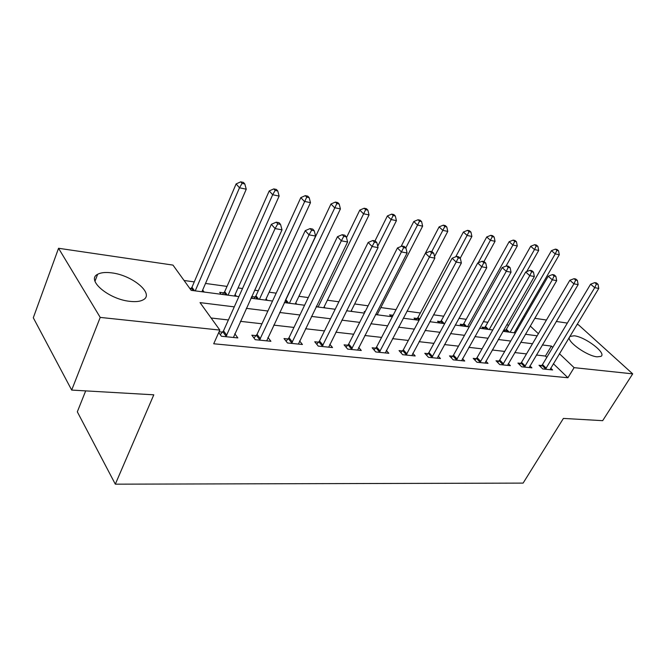 <?xml version="1.0" encoding="UTF-8"?>
<svg xmlns="http://www.w3.org/2000/svg" width="666" height="666" viewBox="0 0 666 666"><rect width="100%" height="100%" fill="white"/><g stroke="black" fill="none" stroke-linecap="round" stroke-linejoin="round"><path stroke-width="1" d="M569.805 336.447L574.192 335.789C585.406 336.863 607.067 353.446 600.89 356.402L597.102 356.834C587.212 356.052 567.149 341.858 569.305 337.279M130.012 301.357C108.808 299.409 85.806 279.878 97.644 274.3C100.841 272.544 105.503 272.069 111.613 272.86C132.409 275.175 154.762 293.914 143.232 299.808C140.251 301.482 135.847 302.006 130.012 301.357M85.681 390.884L77.323 411.829L115.318 484.174L523.11 483.108L563.411 418.415L602.663 420.671L632.7 373.859L574.109 367.649L559.407 353.679M115.318 484.174L153.796 394.813L71.687 390.076L33.3 317.774L58.55 248.276L172.977 265.101L191.175 290.343L238.886 296.611M508.732 325.158L506.66 324.866M487.862 322.286L483.291 321.653M466.208 319.305L458.924 318.306M443.723 316.208L433.516 314.81M420.346 312.995L406.984 311.155M396.037 309.648L380.844 307.559M368.107 305.811L354.67 303.962M338.877 301.79L327.381 300.208M308.275 297.577L298.909 296.287M276.19 293.165L269.164 292.199M258.325 290.709L254.57 290.193M242.516 288.536L238.062 287.92M227.023 286.405L205.519 283.441M194.264 281.893L184.074 280.494M523.526 316.65L524.733 316.825M534.731 318.298L546.453 320.021M556.285 321.462L567.332 323.085M577.006 324.509L578.354 324.708L632.7 373.859M517.582 329.187L516.749 328.38M204.179 292.049L202.664 290.051M191.092 288.511L189.727 288.336M221.137 294.28L219.655 292.307L223.834 292.857M236.438 296.295L235.098 294.538M252.647 298.418L251.498 296.953M255.128 297.011L251.681 296.553M267.282 300.341L266.092 298.851M296.786 304.22L295.737 302.955M325.05 307.933L324.134 306.86M352.147 311.497L351.348 310.589M364.843 312.229L364.177 311.48L365.159 311.613M378.138 314.91L377.464 314.161M391.25 316.633L389.618 314.851L392.848 315.284M415.701 319.846L414.052 318.098L417.166 318.506M439.21 322.943L437.554 321.212L440.542 321.611M461.829 325.915L460.164 324.217L463.045 324.6M483.608 328.771L481.943 327.106L484.715 327.472M504.603 331.535L503.479 330.428M505.594 330.244L503.729 329.995M234.282 306.86L200.033 302.622L219.83 330.086L213.711 343.773L567.915 377.747L553.354 363.703M546.803 357.384L545.429 356.06L536.371 355.028M526.498 353.904L514.751 352.564M504.72 351.423L492.266 350.008M482.067 348.842L468.864 347.344M458.491 346.162L444.488 344.563M433.932 343.365L419.064 341.675M408.325 340.451L392.532 338.653M381.601 337.404L364.826 335.498M353.688 334.232L335.847 332.201M324.5 330.91L305.519 328.746M293.956 327.431L273.743 325.125M261.954 323.784L240.409 321.337M228.396 319.963L211.114 317.998M218.739 332.534L221.403 336.247L237.845 337.92L234.773 333.733M222.586 332.109L219.089 331.743M256.119 335.631L251.84 335.181L255.228 339.693L270.895 341.283L267.957 337.446M288.095 338.977L284.016 338.553L287.479 342.973L302.422 344.497L299.6 340.95M318.631 342.174L314.735 341.766L318.248 346.104L332.525 347.56L329.82 344.28M347.802 345.238L344.081 344.846L347.652 349.092L361.297 350.483L358.708 347.436M375.716 348.16L372.152 347.785L375.766 351.956L388.827 353.288L386.338 350.449M402.447 350.957L399.034 350.599L402.68 354.695L415.193 355.969L412.803 353.313M428.063 353.646L424.791 353.305L428.471 357.317L440.467 358.541L438.17 356.06M452.647 356.218L449.5 355.894L453.205 359.84L464.718 361.014L462.504 358.674M476.24 358.691L473.218 358.375L476.948 362.254L488.003 363.378L485.872 361.18M498.909 361.072L496.012 360.764L499.75 364.577L510.381 365.659L508.325 363.586M520.712 363.353L517.923 363.062L521.678 366.808L531.901 367.848L529.92 365.892M541.699 365.551L539.01 365.268L542.773 368.956L552.613 369.955L550.707 368.098M71.687 390.076L100.216 317.407L58.55 248.276M567.915 377.747L574.109 367.649M219.83 330.086L100.216 317.407M552.78 347.394L551.398 346.079L542.34 344.955M532.484 343.739L520.745 342.291M510.722 341.05L498.276 339.51M488.086 338.245L474.891 336.613M464.518 335.331L450.516 333.599M439.96 332.292L425.099 330.461M414.352 329.129L398.568 327.173M387.629 325.824L370.845 323.751M359.698 322.369L341.849 320.163M330.502 318.756L311.505 316.408M299.925 314.976L279.695 312.479M267.89 311.014L246.32 308.35M538.386 333.724L530.244 325.999M523.26 319.364L522.419 318.564M250.932 298.193L272.527 301.032M284.34 302.589L304.595 305.244M316.175 306.768L335.181 309.265M346.545 310.764L364.402 313.112M375.549 314.577L392.332 316.775M403.271 318.215L419.064 320.288M429.803 321.703L444.672 323.659M455.219 325.041L469.222 326.881M479.587 328.246L492.782 329.978M502.963 331.318L515.401 332.95M525.424 334.265L537.154 335.814M545.429 356.06L551.398 346.079M201.981 291.766L202.722 290.06M225.899 336.705L275.083 228.571L282.009 229.853L233.425 337.471M220.271 334.673L223.518 330.819L271.362 224.309L275.083 228.571L277.772 223.868L280.536 224.392L279.037 222.694L276.273 222.169L277.772 223.868M276.273 222.169L271.362 224.309M282.009 229.853L280.536 224.392M201.923 291.758L246.254 189.202L239.485 187.787L236.114 183.924L191.975 287.262L190.409 289.277M242.091 183.366L244.797 183.941L243.431 182.409L240.734 181.826L242.091 183.366L239.485 187.787L195.238 290.875M244.797 183.941L246.254 189.202M236.114 183.924L240.734 181.826M259.515 340.126L309.032 234.848L315.617 236.064L266.683 340.859M253.962 337.995L257.043 334.365L305.236 230.661L309.032 234.848L311.596 230.253L314.227 230.752L312.704 229.087L310.073 228.588L311.596 230.253M310.073 228.588L305.236 230.661M315.617 236.064L314.227 230.752M291.558 343.39L341.325 240.817L347.594 241.974L298.401 344.081M286.08 341.183L289.011 337.745L337.462 236.705L341.325 240.817L343.781 236.33L346.287 236.805L344.738 235.165L342.232 234.69L343.781 236.33M342.232 234.69L337.462 236.705M347.594 241.974L346.287 236.805M322.153 346.503L372.078 246.503L378.055 247.61L328.688 347.169M316.733 344.239L319.53 340.975L368.165 242.457L372.078 246.503L374.442 242.116L376.831 242.566L375.258 240.959L372.868 240.501L374.442 242.116M372.868 240.501L368.165 242.457M378.055 247.61L376.831 242.566M234.44 296.029L279.129 196.087L272.677 194.738L269.231 190.934L224.708 291.641L222.411 294.447M275.175 190.409L277.755 190.959L276.365 189.452L273.784 188.894L275.175 190.409L272.677 194.738L228.055 295.188M277.755 190.959L279.129 196.087M269.231 190.934L273.784 188.894M265.509 300.108L310.481 202.655L304.329 201.365L300.816 197.619L255.985 295.821L253.721 298.559M306.726 197.136L309.182 197.66L307.775 196.162L305.311 195.638L306.726 197.136L259.407 299.309M309.182 197.66L310.481 202.655M300.816 197.619L305.311 195.638M295.229 304.021L340.418 208.924L334.54 207.692L330.977 203.996L285.131 300.899M336.846 203.546L339.194 204.046L337.762 202.581L335.414 202.081L336.846 203.546L289.394 303.246M339.194 204.046L340.418 208.924M330.977 203.996L335.414 202.081M351.382 349.475L401.407 251.931L407.109 252.988L357.625 350.108M346.02 347.161L348.701 344.056L397.452 247.952L401.407 251.931L403.679 247.635L405.96 248.068L404.37 246.487L402.089 246.054L403.679 247.635M402.089 246.054L397.452 247.952M407.109 252.988L405.96 248.068M323.693 307.759L369.039 214.918L363.42 213.736L359.798 210.098L346.495 237.62M365.634 209.682L367.882 210.156L366.425 208.708L364.177 208.233L365.634 209.682L318.098 307.026M367.882 210.156L369.039 214.918M359.798 210.098L364.177 208.233M379.337 352.322L429.412 257.109L434.856 258.117L385.314 352.93M374.042 349.966L376.598 347.011L425.416 253.197L429.412 257.109L431.585 252.905L433.766 253.313L432.159 251.756L429.986 251.348L431.585 252.905M429.986 251.348L425.416 253.197L439.11 226.89L443.323 225.158L444.813 226.54L446.786 226.964L445.296 225.574L443.323 225.158M434.856 258.117L433.766 253.313M406.102 355.045L456.168 262.054L461.372 263.02L411.829 355.627M400.865 352.655L403.321 349.833L452.147 258.208L456.168 262.054L458.266 257.942L460.348 258.333L458.732 256.801L456.651 256.402L458.266 257.942M456.651 256.402L452.147 258.208M461.372 263.02L460.348 258.333M431.751 357.659L481.759 266.791L486.746 267.707L437.237 358.216M426.565 355.244L428.929 352.547L477.722 263.003L481.759 266.791L483.782 262.754L485.772 263.128L484.149 261.621L482.159 261.247L483.782 262.754M482.159 261.247L477.722 263.003M486.746 267.707L485.772 263.128M456.352 360.156L506.268 271.32L511.047 272.203L461.621 360.697M451.223 357.725L453.496 355.145L502.206 267.599L506.268 271.32L508.216 267.366L510.131 267.724L508.499 266.242L506.593 265.884L508.216 267.366M506.593 265.884L502.206 267.599M511.047 272.203L510.131 267.724M479.961 362.562L529.761 275.666L534.34 276.515L485.023 363.078M474.891 360.115L477.081 357.634L525.69 272.003L529.761 275.666L531.643 271.786L533.474 272.136L531.834 270.679L530.003 270.329L531.643 271.786M530.003 270.329L525.69 272.003M534.34 276.515L533.474 272.136M350.974 311.347L396.42 220.646L391.034 219.522L387.379 215.942L374.991 240.909M393.173 215.543L395.321 216L393.847 214.577L391.7 214.119L393.173 215.543L377.722 246.229M395.321 216L396.42 220.646M387.379 215.942L391.7 214.119M377.139 314.785L422.635 226.14L417.482 225.058L413.794 221.528L401.123 246.445M419.538 221.162L421.603 221.595L420.121 220.196L418.057 219.755L419.538 221.162L405.802 247.919M421.603 221.595L422.635 226.14M413.794 221.528L418.057 219.755M393.589 314.36L391.558 316.675M434.523 256.643L447.768 231.402L442.832 230.369L431.693 251.673M444.813 226.54L442.832 230.369L439.11 226.89M446.786 226.964L447.768 231.402M460.214 258.208L471.886 236.455L467.141 235.456L463.403 232.034L417.973 317.466L415.892 319.871M469.055 231.701L470.954 232.109L469.455 230.744L467.557 230.336L469.055 231.701L455.76 256.76M470.954 232.109L471.886 236.455M463.403 232.034L467.557 230.336M483.941 261.588L495.038 241.3L490.484 240.343L486.729 236.971L441.342 320.587L439.294 322.952M492.332 236.663L494.155 237.054L492.649 235.706L490.825 235.314L492.332 236.663L478.246 262.795M494.155 237.054L495.038 241.3M486.729 236.971L490.825 235.314M502.655 364.868L552.289 279.828L556.693 280.644L507.517 365.368M497.635 362.412L499.741 360.031L548.21 276.224L552.289 279.828L554.112 276.032L555.869 276.357L554.229 274.925L552.472 274.592L554.112 276.032M552.472 274.592L548.21 276.224M556.693 280.644L555.869 276.357M506.06 266.092L517.291 245.962L512.912 245.046L509.14 241.708L463.836 323.593L461.821 325.899M514.701 241.425L516.45 241.8L514.943 240.476L513.186 240.101L514.701 241.425L512.912 245.046L467.557 326.665M516.45 241.8L517.291 245.962M509.14 241.708L513.186 240.101M524.467 367.091L573.925 283.833L578.146 284.615L529.145 367.565M519.497 364.627L521.536 362.337L569.838 280.286L573.925 283.833L575.682 280.103L577.372 280.419L575.732 279.004L574.042 278.688L575.682 280.103M574.042 278.688L569.838 280.286M578.146 284.615L577.372 280.419M526.664 271.628L538.694 250.441L534.473 249.559L530.694 246.278L485.497 326.49L483.549 328.713M536.205 246.004L537.895 246.37L536.38 245.055L534.69 244.697L536.205 246.004L534.473 249.559L489.227 329.512M537.895 246.37L538.694 250.441M530.694 246.278L534.69 244.697M545.454 369.23L594.713 287.679L598.767 288.428L549.966 369.688M540.534 366.766L542.507 364.56L590.625 284.182L594.713 287.679L596.411 284.016L598.035 284.315L596.395 282.925L594.771 282.617L596.411 284.016M594.771 282.617L590.625 284.182M598.767 288.428L598.035 284.315M514.202 332.792L559.29 254.753L555.228 253.904L551.448 250.666L506.368 329.279L504.478 331.418M556.909 250.416L558.533 250.757L557.009 249.467L555.386 249.126L556.909 250.416L555.228 253.904L510.114 332.259M558.533 250.757L559.29 254.753M551.448 250.666L555.386 249.126M226.19 336.38L222.877 331.793M226.84 335.406L223.518 330.819M191.975 287.262L194.522 290.784M191.367 288.203L193.098 290.592M259.798 339.81L256.402 335.314M260.448 338.861L257.043 334.365M291.841 343.082L288.378 338.669M292.482 342.149L289.011 337.745M322.427 346.203L318.906 341.874M323.06 345.296L319.53 340.975M224.708 291.641L227.322 295.096M224.109 292.557L225.882 294.905M255.985 295.821L258.658 299.209M255.394 296.711L257.201 299.017M285.914 299.817L288.636 303.155M285.323 300.691L287.171 302.955M351.648 349.184L348.077 344.938M352.281 348.293L348.701 344.056M316.55 305.994L317.332 306.926M379.603 352.031L375.982 347.868M380.219 351.165L376.598 347.011M406.36 354.762L402.714 350.682M406.976 353.912L403.321 349.833M432.009 357.376L428.321 353.371M432.617 356.551L428.929 352.547M456.601 359.89L452.897 355.952M457.201 359.074L453.496 355.145M480.211 362.296L476.49 358.433M480.81 361.505L477.081 357.634M417.973 317.466L419.63 319.222M417.407 318.248L419.155 320.113M441.342 320.587L444.255 323.601M440.784 321.353L442.757 323.41M502.897 364.61L499.159 360.814M503.488 363.836L499.741 360.031M463.836 323.593L466.758 326.556M463.278 324.35L465.268 326.365M524.708 366.841L520.954 363.103M525.291 366.075L521.536 362.337M485.497 326.49L488.428 329.412M484.948 327.231L486.938 329.212M545.695 368.981L541.941 365.301M546.27 368.231L542.507 364.56M506.368 329.279L509.315 332.151M505.827 330.003L507.825 331.959M570.154 336.18L569.23 337.712M97.644 274.3L94.98 281.243"/></g></svg>
